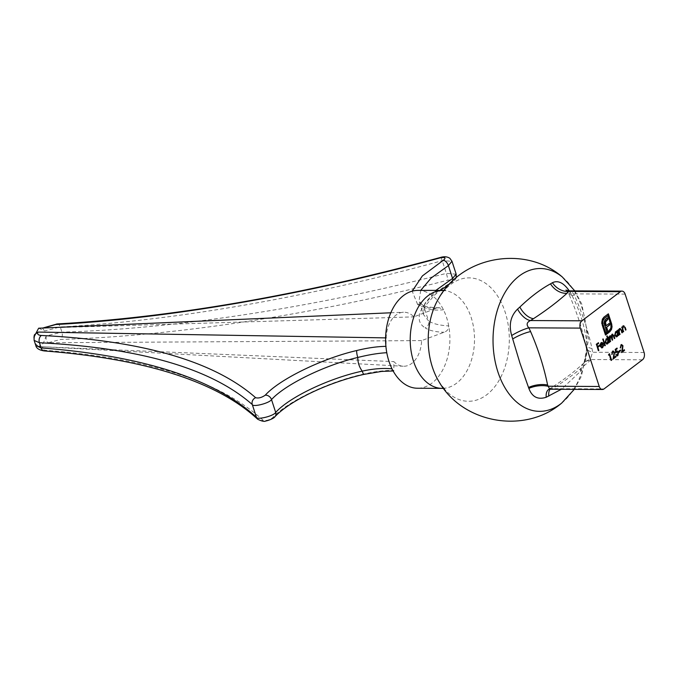 <?xml version="1.0" encoding="UTF-8"?>
<svg xmlns="http://www.w3.org/2000/svg" width="678" height="678" viewBox="0 0 678 678"><rect width="100%" height="100%" fill="white"/><g stroke="black" fill="none" stroke-linecap="round" stroke-linejoin="round"><path stroke-width="0.51" stroke-dasharray="3.39 2.54" d="M549.714 389.223L552.578 388.655L555.621 386.782C569.3 377.9 580.902 369.018 590.428 360.137L591.03 359.535C590.885 357.738 591.428 355.306 592.657 352.246L591.996 348.492C588.14 330.669 582.233 312.863 574.274 295.074L573.681 293.862C570.562 291.099 568.969 290.286 568.901 291.421M642.473 359.798L591.03 359.535A16.314 12.89 -135.7 0 0 584.105 362.73L584.105 362.73A16.314 12.89 -135.7 0 0 581.038 370.866L561.359 389.282M569.3 290.845L570.283 292.489C578.681 307.371 584.105 323.559 586.538 341.051L586.919 344.441C587.419 355.153 585.453 363.959 581.038 370.866M417.995 290.387A48.935 32.154 -89.7 0 1 443.463 309.778A48.935 32.154 -89.7 0 1 448.709 325.915A48.935 32.154 -89.7 0 1 417.495 388.24M420.699 290.396L419.055 301.057L424.097 307.236C428.199 309.761 434.649 310.609 443.463 309.778L439.268 307.651L436.369 308.236L413.902 316.872A27.018 17.755 90.3 0 0 403.452 312.236A27.018 17.755 90.3 0 0 386.155 337.89L386.036 346.356L386.782 352.713M34.112 340.297L33.9 337.195M38.638 328.211L44.604 330.957L60.249 326.966C172.212 321.016 308.287 297.405 442.225 260.683L451.98 261.259M34.222 338.822L34.917 334.398M43.494 327.999L413.902 316.872M43.451 328.025L42.426 328.135L44.604 330.957M436.369 308.236C427.818 308.253 421.572 306.981 417.614 304.439A5.441 4.966 -56.4 0 1 422.25 304.778L422.25 304.778A5.441 4.966 -56.4 0 1 424.097 307.236L428.547 320.914L423.386 314.389L424.945 303.32L435.734 290.472M456.175 274.183L446.353 273.378C311.702 307.914 174.755 328.847 61.935 332.144L46.231 335.957L43.265 343.382L38.638 346.551L35.849 343.822L35.815 345.56M439.268 307.651C438.581 307.99 424.792 307.312 422.25 304.778L419.063 301.066L423.386 314.389L423.097 312.202L425.259 305.82L435.073 294.65L440.2 290.498M392.02 368.849C393.248 371.052 393.859 371.561 393.842 370.366L393.867 361.611A27.018 17.755 90.3 0 0 403.173 366.239A27.018 17.755 90.3 0 0 421.614 340.602L444.166 332.245C447.217 331.144 448.726 329.033 448.709 325.915C439.429 325.389 432.708 323.72 428.547 320.914A5.441 4.932 -54.9 0 1 425.225 327.847C429.225 330.576 435.539 332.042 444.166 332.245M393.121 370.951L393.842 370.366C385.096 370.264 375.281 371.442 364.408 373.917A5.441 1.153 -103 0 1 364.086 374.349M364.408 373.917C329.432 381.341 286.913 401.647 272.573 417.775C269.03 420.191 265.81 420.979 262.928 420.131C220.774 381.485 148.533 358.23 46.189 350.365C42.85 350.026 41.748 348.831 42.884 346.78L393.867 361.611M421.614 340.602L48.231 342.737L60.63 339.432C174.204 336.102 312.058 315.024 447.607 280.243C452.54 279.531 453.582 280.395 450.726 282.828C422.801 298.718 410.987 319.558 425.225 327.847M46.231 335.957C45.757 339.559 46.418 341.814 48.231 342.737M42.884 346.78C39.671 346.941 37.324 345.95 35.849 343.822M644.1 352.509L592.657 352.246A16.314 7.543 171.2 0 1 586.148 347.458L586.148 347.458A16.314 7.543 171.2 0 1 586.919 344.441M548.833 389.333A16.314 8.644 59 0 1 548.926 389.274L548.926 389.274A16.314 8.644 59 0 1 552.578 388.655L604.03 388.918M625.133 294.125L573.681 293.862A16.314 3.288 153.7 0 1 568.681 293.82L568.681 293.82A16.314 3.288 153.7 0 1 569.732 291.557M604.522 345.797L602.793 339.195M602.378 339.195L603.166 338.907M601.649 347.272L602.428 347.085M602.013 347.077L602.835 345.229M601.649 347.916L600.318 346.382M599.903 346.382L600.166 344.543M599.75 344.543L601.089 342.746M600.674 342.746L602.225 342.729M600.174 345.594L602.522 343.814L601.742 343.102M598.055 350.696L596.377 344.263M595.962 344.263L598.437 342.695M597.208 346.611L599.301 345.339M619.963 347.984L621.056 344.788M620.65 344.788L621.514 344.56M622.709 346.704L622.65 347.492M621.938 351.212L624.319 349.721M621.243 352.56L622.438 348.653M622.023 348.653L622.59 346.077M622.184 346.068L620.845 345.466M606.708 344.068L604.895 342.568L605.734 338.915L607.31 338.958L606.81 336.152M606.403 336.152L607.191 335.864M608.547 342.754L608.285 341.941M606.912 338.636L606.149 338.915M606.708 343.407L607.785 340.407L606.776 339.271M609.793 341.805L608.675 337.102M608.268 337.102L609.056 336.813M608.912 337.627L609.539 336.644M609.124 336.644L610.098 335.924M612.217 334.313L611.039 336.313L609.692 335.924L610.641 335.729M611.81 334.313L612.539 334.152M614.031 338.593L613.209 336.042L611.929 334.94M611.581 335.373L611.344 336.313M611.912 340.195L611.141 337.805L609.81 336.551M609.403 337.119L609.251 337.636M616.217 336.864L614.404 335.364L615.243 331.712L616.81 331.712L616.938 330.847M616.522 330.847L617.319 330.559M618.056 335.551L617.794 334.737M616.217 336.203L617.294 333.203L616.285 332.067M619.302 334.601L618.183 329.898M617.777 329.898L618.565 329.61M618.429 330.457L619.717 328.635M619.311 328.635L620.099 328.44M621.641 332.83L620.938 329.584M620.531 329.584L619.429 329.262M618.921 330L618.802 330.457M618.59 351.899L618.785 351.238M618.378 351.238L620.421 350.001M616.938 355.128L617.785 352.535L616.302 351.882L615.471 352.924L615.268 349.373M614.861 349.373L617.014 348.06M615.692 351.679L616.565 351.179M616.149 351.17L617.039 350.941M617.429 355.653L615.955 354.823M615.548 354.823L616.336 354.535M611.48 354.399L612.581 351.212M612.166 351.212L613.039 350.984M614.226 353.128L614.175 353.916M613.463 357.637L615.844 356.136M612.768 358.984L613.954 355.077M613.548 355.069L614.115 352.492M613.709 352.492L612.361 351.882M608.285 355.179L608.725 354.331M608.319 354.331L609.514 353.738M610.81 360.459L608.937 354.687M605.403 334.822L601.462 323.414L602.462 319.126M602.056 319.126L603.937 317.168M603.53 317.168L608.369 313.812M608.768 332.271L608.793 331.076M608.378 331.076L609.522 330.517M609.115 330.517L611.005 327.949M610.598 327.949L610.87 324.533M610.454 324.533L607.564 315.609M605.479 333.271L606.971 332.449M606.556 332.449L604.666 325.372M604.259 325.364L604.217 323.287M603.81 323.287L604.327 321.499M603.92 321.499L604.979 319.982M604.564 319.982L606.191 318.719M605.785 318.719L607.386 317.812M605.742 325.711L609.2 323.406M622.887 331.881L621.768 327.186M621.362 327.177L622.15 326.898M622.023 327.745L623.302 325.923M622.896 325.915L623.684 325.728M625.226 330.118L624.523 326.864M624.116 326.864L623.014 326.542M622.506 327.279L622.387 327.745M580.538 371.519A16.314 12.763 45.1 0 1 583.665 363.179L583.665 363.179A16.314 12.763 45.1 0 1 590.428 360.137M562.367 277.031A71.419 46.935 -89.7 0 1 586.894 340.178A71.419 46.935 -89.7 0 1 561.723 403.063M444.115 290.396L445.751 289.938C446.014 290.269 445.599 288.311 439.2 297.515A61.706 40.553 -89.7 0 1 497.279 295.523A61.706 40.553 -89.7 0 1 496.83 383.918A61.706 40.553 -89.7 0 1 438.776 381.324C445.082 390.596 445.514 388.638 445.243 388.969L443.615 388.494M442.607 290.506A48.935 32.154 -89.7 0 1 474.515 339.602A48.935 32.154 -89.7 0 1 442.115 388.367M417.614 304.439L412.182 291.159M57.113 323.957A5.441 3.263 -93.2 0 1 60.249 326.966L61.935 332.144A5.441 3.229 -91.8 0 1 60.63 339.432M440.514 257.445A5.441 0.856 -105.3 0 1 442.225 260.683L446.353 273.378A5.441 0.822 -104.3 0 1 447.607 280.243M272.573 417.775A5.441 4.288 -135.8 0 0 274.937 416.699M262.928 420.131A5.441 5.009 -46.8 0 1 257.674 419.233M46.189 350.365A5.441 3.856 -85.8 0 1 44.256 350.924M452.912 280.7A5.441 2.881 59.1 0 1 451.98 282.633L451.98 282.633A5.441 2.881 59.1 0 1 450.726 282.828M550.011 389.223A16.314 9.204 57.8 0 1 551.663 387.587L551.663 387.587A16.314 9.204 57.8 0 1 555.621 386.782M591.996 348.492A16.314 7.111 169 0 1 585.597 344.314L585.597 344.314A16.314 7.111 169 0 1 586.538 341.051M574.274 295.074A16.314 3.466 154.3 0 1 569.189 294.871L569.189 294.871A16.314 3.466 154.3 0 1 570.283 292.489M565.927 290.082L569.189 294.871C576.52 311.397 581.987 327.881 585.597 344.314L586.148 347.458C587.572 352.441 583.597 365.222 583.741 363.154L583.665 363.179C573.647 372.383 564.605 378.985 551.663 387.587L548.926 389.274M574.783 290.879L581.792 304.1L588.623 339.076L581.461 376.112L574.283 389.35M390.799 312.787L403.452 312.236M38.638 346.551L403.173 366.239M456.175 277.802L455.463 279.378L449.404 284.201"/><path stroke-width="1.02" d="M610.098 335.924L611.454 336.313L612.217 334.313L613.997 335.763L614.827 338.305L614.446 338.593L613.615 336.042L612.344 334.94L612.327 340.203L611.548 337.805L610.217 336.551L610.208 341.805L608.675 337.102L609.056 336.813L609.319 337.636L610.641 335.729M612.217 334.313L612.743 334.118M612.522 334.839L611.581 335.373M610.395 336.449L609.403 337.119M606.149 338.915L607.725 338.958L606.81 336.152L607.191 335.864L609.336 342.466L608.954 342.754L608.691 341.941L607.717 343.797L606.92 344.093L605.31 342.568L606.149 338.915L606.912 338.636M605.31 345.509L604.937 345.797L602.793 339.195L603.166 338.907L605.31 345.509L604.852 345.551M644.1 352.509L625.133 294.125A5.441 3.576 90.3 0 0 621.955 291.116A5.441 3.576 90.3 0 0 620.345 291.684L581.902 320.813A5.441 3.576 90.3 0 0 580.275 328.101L599.242 386.485A5.441 3.576 90.3 0 0 602.42 389.494A5.441 3.576 90.3 0 0 604.03 388.918L642.473 359.798A5.441 3.576 90.3 0 0 644.1 352.509M600.733 346.204L602.428 347.085L603.666 345.238L602.657 347.628L601.861 347.933L600.318 346.382L600.166 344.543L601.089 342.746L602.632 342.729L603.505 344.102L600.318 346.204L602.013 347.077M601.649 347.272L602.428 347.085M601.886 342.449L603.505 344.102M598.844 350.407L598.471 350.696L596.377 344.263L598.437 342.695L598.657 343.356L596.971 344.636L597.615 346.611L599.301 345.339L599.513 346L597.827 347.272L598.844 350.407L598.386 350.45M621.056 344.788L622.955 345.729L622.345 351.212L624.319 349.721L624.54 350.382L621.658 352.56L622.59 346.077L621.251 345.466L620.37 347.984L621.056 344.788L621.718 344.534M621.523 345.314L620.845 345.466L620.751 347.695M616.251 331.432L617.217 331.72L617.319 330.559L618.845 335.263L618.463 335.551L618.2 334.737L617.226 336.593L616.429 336.89L614.819 335.364L615.658 331.712L617.217 331.72L616.463 331.406M619.717 328.635L621.65 330.144L622.429 332.542L622.048 332.83L620.938 329.584L619.836 329.262L619.192 331.305L619.717 334.601L618.183 329.898L618.565 329.61L618.845 330.457L620.302 328.415M620.938 329.584L619.429 329.262L618.921 330M620.633 350.662L619.006 351.899L618.785 351.238L620.421 350.001L620.633 350.662L618.921 351.645M616.565 351.179L618.582 352.272L617.836 355.653L615.955 354.823L617.65 354.984L618.192 352.535L616.709 351.89L615.878 352.924L615.268 349.373L617.014 348.06L617.226 348.721L615.785 349.814L616.107 351.679L617.251 350.916M617.039 350.941L618.175 352.263L617.836 355.653L617.2 355.899M616.938 355.128L617.65 354.984M617.09 351.687L615.471 352.924M612.581 351.212L614.48 352.153L613.87 357.637L615.844 356.136L616.056 356.798L613.175 358.984L614.115 352.492L612.776 351.882L611.895 354.399L612.581 351.212L613.234 350.958M613.048 351.738L612.361 351.882L612.276 354.111M609.344 354.687L608.691 355.179L609.514 353.738L611.598 360.179L611.225 360.467L609.344 354.687L608.708 354.857M601.827 321.847L602.462 319.126L603.937 317.168L608.369 313.812L611.658 323.931L612.048 326.821L611.463 329.567L609.183 332.279L608.793 331.076L611.005 327.949L610.87 324.533L607.971 315.617L604.327 318.372L602.852 320.957L602.988 324.355L605.886 333.271L606.971 332.449L604.217 323.287L604.979 319.982L607.386 317.812L607.895 319.38L605.505 322.025L606.149 325.72L609.2 323.406L609.7 324.94L606.649 327.254L608.471 332.813L605.488 335.076L602.2 324.957L601.827 321.847M623.302 325.923L625.235 327.423L626.014 329.83L625.641 330.118L624.523 326.864L623.429 326.55L622.777 328.593L623.302 331.889L621.768 327.186L622.15 326.898L622.429 327.745L623.887 325.703M624.523 326.864L623.014 326.542L622.506 327.279M621.955 291.116L569.249 290.845L566.986 293.303C557.621 301.769 546.46 310.227 533.493 318.677L530.45 320.55C526.679 322.33 526.145 324.754 528.832 327.838L530.611 331.601C538.34 349.441 544.002 367.247 547.604 385.011L549.714 389.223L602.42 389.494M561.359 389.282L546.205 397.249C537.883 399.978 532.103 397.037 528.865 388.409L519.941 363.111L511.678 335.525C508.644 324.796 510.61 315.99 517.56 309.1L519.848 307.066C530.433 296.956 540.654 289.209 550.511 283.845L552.392 282.718C558.18 279.972 563.96 282.921 569.732 291.557M442.607 290.506A48.935 32.154 -89.7 0 0 413.521 361.281A48.935 32.154 -89.7 0 0 442.115 388.367L417.495 388.24A48.935 32.154 -89.7 0 1 392.02 368.849A48.935 32.154 -89.7 0 1 388.909 361.154A48.935 32.154 -89.7 0 1 386.782 352.713A48.935 32.154 -89.7 0 1 417.995 290.387L444.115 290.396M33.9 337.195L38.638 328.211L390.799 312.787M34.146 340.424L35.781 345.458L41.104 347.924C142.77 355.738 214.545 378.849 256.42 417.25C257.038 420.165 273.726 416.012 275.692 412.444C289.201 397.249 329.271 378.121 362.238 371.137C359.213 366.968 357.738 362.408 357.798 357.459C325.025 365.052 285.074 384.562 271.514 399.596C269.539 403.13 252.894 407.419 252.292 404.554C211.155 368.425 140.202 347.822 39.426 342.737L34.146 340.424C33.9 336.635 34.154 334.627 34.917 334.398L38.104 332.067C36.959 334.076 38.036 335.203 41.341 335.457C142.795 340.585 214.223 361.332 255.64 397.706C258.496 398.461 261.691 397.622 265.242 395.189C279.633 379.231 322.025 358.543 356.798 350.509C367.603 347.856 377.349 346.475 386.036 346.356M386.155 337.89L38.104 332.067M412.182 291.159L422.36 275.938L443.395 260.242C446.251 257.826 445.226 257.013 440.319 257.818C305.481 294.777 168.5 318.541 55.791 324.525L43.451 328.025M435.734 290.472L452.573 278.463L456.141 274.082M440.319 257.818A5.441 0.856 -105.3 0 1 440.514 257.445C444.141 256.326 447.251 256.615 449.853 258.284L451.98 261.267L448.395 265.615L431.2 277.972L420.699 290.396M386.782 352.713C378.451 353.145 368.79 354.73 357.798 357.459A5.441 1.186 -103.9 0 1 356.798 350.509M393.604 370.959L381.587 371.425L364.086 374.349A5.441 1.153 -103 0 1 362.238 371.137C373.366 368.696 383.299 367.934 392.02 368.849M546.205 397.249A16.314 8.644 59 0 1 548.833 389.333M528.865 388.409A16.314 7.543 171.2 0 1 547.799 386.223L599.242 386.485M620.345 291.684L568.901 291.421A16.314 12.89 44.3 0 1 552.392 282.718M511.678 335.525A16.314 3.288 153.7 0 1 528.832 327.838L580.275 328.101M517.56 309.1A16.314 8.644 -121 0 0 530.45 320.55L581.902 320.813M602.844 339.161L604.903 345.509M602.657 347.628L603.666 345.238M602.25 347.619L601.649 347.916M601.683 342.466L602.225 342.729M603.089 344.102L600.318 346.204M601.742 343.102L600.886 343.305L600.174 345.594L602.937 343.814L601.293 343.314L600.581 345.594M600.886 343.305L601.547 343.076M598.115 342.949L598.657 343.356M598.242 343.356L596.971 344.636M596.564 344.627L597.615 346.611M598.971 345.585L599.513 346M599.106 345.992L597.827 347.272M597.42 347.272L598.437 350.407M621.514 344.56L622.955 345.729M622.548 345.729L622.709 346.704M622.65 347.492L622.345 351.212M623.989 349.967L624.54 350.382M624.124 350.373L621.726 352.196M621.319 345.28L620.845 345.466M606.861 336.11L609.336 342.466M607.717 343.797L608.691 341.941M607.31 343.788L606.708 344.068M606.7 338.653L607.725 338.958M606.776 339.271L605.929 339.492L605.276 342.288L607.132 343.204M605.276 342.288L607.539 343.204L606.708 343.407M607.539 343.204L608.191 340.415L606.335 339.492L605.691 342.288M606.581 339.246L605.929 339.492M608.725 337.068L609.319 337.636M609.692 335.924L611.454 336.313M611.81 334.313L613.59 335.754L614.827 338.305M611.344 336.313L612.7 339.915M609.251 337.636L610.581 341.517M616.988 330.805L618.845 335.263M617.226 336.593L618.2 334.737M616.819 336.585L616.217 336.864M616.285 332.067L615.438 332.288L614.785 335.085L616.641 336M614.785 335.085L617.048 336L616.217 336.203M617.048 336L617.7 333.212L615.853 332.288L615.2 335.085M616.09 332.042L615.438 332.288M618.234 329.864L618.845 330.457M619.311 328.635L621.243 330.144L622.429 332.542M620.531 329.584L619.429 329.262L620.531 329.584M618.802 330.457L619.192 331.305M618.777 331.305L620.09 334.313M616.683 348.306L617.226 348.721M616.819 348.721L615.785 349.814M615.37 349.814L616.107 351.679M617.429 355.653L616.988 355.874M615.929 354.535L617.234 354.975M616.895 351.653L616.302 351.882M613.039 350.984L614.48 352.153M614.073 352.153L614.226 353.128M614.175 353.916L613.87 357.637M615.514 356.391L616.056 356.798M615.649 356.798L613.251 358.611M612.844 351.704L612.361 351.882M609.183 353.992L611.598 360.179M608.039 314.058L611.658 323.931M611.251 323.931L612.048 326.821M611.632 326.821L611.463 329.567M611.056 329.567L609.912 331.72M604.327 318.372L607.971 315.617M603.92 318.372L602.852 320.957M602.445 320.957L602.988 324.355M602.581 324.355L605.886 333.271M607.056 318.067L607.895 319.38M607.488 319.372L606.522 320.423M606.107 320.414L605.852 321.135M605.446 321.135L605.505 322.025M605.098 322.025L605.437 323.101M605.03 323.101L605.683 324.279M605.276 324.279L606.149 325.72M608.878 323.652L609.7 324.94M609.293 324.94L606.649 327.254M606.242 327.254L608.064 331.618M607.674 331.618L608.471 332.813M608.064 332.813L605.403 334.822M621.828 327.143L622.429 327.745M622.896 325.915L624.828 327.423L626.014 329.83M624.116 326.864L623.014 326.542L624.116 326.864M622.387 327.745L622.777 328.593M622.37 328.593L623.684 331.601M574.283 389.35L561.723 403.063A71.419 46.935 -89.7 0 1 497.872 371.815A71.419 46.935 -89.7 0 1 507.432 288.667A71.419 46.935 -89.7 0 1 562.367 277.031L574.783 290.879M561.723 403.063C524.925 434.522 462.481 423.555 438.776 381.324A61.706 40.553 -89.7 0 1 432.386 367.12A61.706 40.553 -89.7 0 1 439.2 297.515C463.337 255.53 525.891 245.207 562.367 277.031M41.341 335.457A5.441 3.89 -87.3 0 0 39.426 342.737L41.104 347.924A5.441 3.856 -85.8 0 0 44.256 350.924C39.171 350.145 36.349 348.322 35.781 345.449M443.395 260.242A5.441 2.873 58.9 0 1 448.395 265.615L452.573 278.463A5.441 2.881 59.1 0 1 452.912 280.7M255.64 397.706A5.441 5.043 -48 0 0 252.292 404.554L256.42 417.25A5.441 5.009 -46.8 0 0 257.674 419.233L257.674 419.233C217.096 381.672 145.956 358.899 44.256 350.924M265.242 395.189A5.441 4.297 -135.5 0 1 271.514 399.596L275.692 412.444A5.441 4.288 -135.8 0 1 274.937 416.699L274.937 416.699C274.276 418.36 267.234 420.945 265.818 420.962C264.522 421.826 261.81 421.25 257.674 419.233M55.791 324.525A5.441 3.263 -93.2 0 1 57.113 323.957C173.771 317.27 301.574 295.091 440.514 257.445M548.79 396.13A16.314 9.204 57.8 0 1 550.011 389.223M528.56 387.477A16.314 7.39 170.5 0 1 547.604 385.011M512.763 338.924A16.314 3.814 155.5 0 1 530.611 331.601M566.986 293.303A16.314 12.501 46.6 0 1 550.511 283.845M533.493 318.677A16.314 9.204 57.8 0 1 519.848 307.066M442.115 388.367L443.615 388.494M451.98 261.267L456.15 274.09M364.086 374.349C327.983 382.384 289.93 400.732 274.937 416.699M449.404 284.201L440.2 290.498M456.175 277.802L456.175 274.183M42.426 328.135L57.113 323.957M549.714 389.223L548.926 389.274M569.249 290.845L565.927 290.082"/></g></svg>
